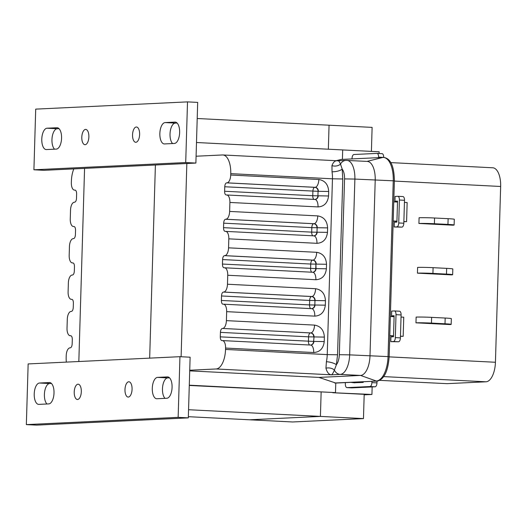 <?xml version="1.0" encoding="UTF-8"?>
<svg xmlns="http://www.w3.org/2000/svg" width="527" height="527" viewBox="0 0 527 527"><rect width="100%" height="100%" fill="white"/><g stroke="black" fill="none" stroke-linecap="round" stroke-linejoin="round"><path stroke-width="0.79" d="M61.573 138.186A10.692 4.934 92.9 0 1 56.31 149.095L46.416 149.569A10.692 4.934 92.9 0 1 46.192 149.569A10.692 4.934 92.9 0 1 41.791 138.884A10.692 4.934 92.9 0 1 47.048 128.213L56.942 127.745A10.692 4.934 92.9 0 1 57.166 127.745A10.692 4.934 92.9 0 1 61.573 138.186M132.547 134.807A7.655 3.531 92.9 0 1 136.473 126.994A7.655 3.531 92.9 0 1 139.629 134.464A7.655 3.531 92.9 0 1 135.696 142.277A7.655 3.531 92.9 0 1 132.547 134.807M81.797 137.231A7.655 3.531 92.9 0 1 85.723 129.418A7.655 3.531 92.9 0 1 88.879 136.888A7.655 3.531 92.9 0 1 84.946 144.701A7.655 3.531 92.9 0 1 81.797 137.231M179.641 132.547A10.692 4.934 92.9 0 1 174.378 143.463L164.483 143.93A10.692 4.934 92.9 0 1 164.253 143.93A10.692 4.934 92.9 0 1 159.859 133.252A10.692 4.934 92.9 0 1 165.116 122.58L175.01 122.106A10.692 4.934 92.9 0 1 175.234 122.106A10.692 4.934 92.9 0 1 179.641 132.547M59.004 128.647L57.219 128.733A10.692 4.934 -87.1 0 0 52.14 137.323A10.692 4.934 -87.1 0 0 54.525 149.181M177.072 123.008L175.287 123.094A10.692 4.934 -87.1 0 0 170.208 131.691A10.692 4.934 -87.1 0 0 172.586 143.548M197.684 102.396L195.879 163.067L44.084 170.313L33.912 169.793L185.708 162.547L187.513 101.882L197.684 102.396M195.879 163.067L185.708 162.547M187.513 101.882L35.711 109.129L33.912 169.793M172.079 387.358A10.692 4.934 92.9 0 1 166.815 398.267L156.921 398.741A10.692 4.934 92.9 0 1 156.69 398.741A10.692 4.934 92.9 0 1 152.296 388.056A10.692 4.934 92.9 0 1 157.553 377.385L167.448 376.91A10.692 4.934 92.9 0 1 167.672 376.917A10.692 4.934 92.9 0 1 172.079 387.358M124.985 389.591A7.655 3.531 92.9 0 1 128.911 381.779A7.655 3.531 92.9 0 1 132.066 389.255A7.655 3.531 92.9 0 1 128.14 397.068A7.655 3.531 92.9 0 1 124.985 389.591M74.235 392.016A7.655 3.531 92.9 0 1 78.161 384.203A7.655 3.531 92.9 0 1 81.316 391.68A7.655 3.531 92.9 0 1 77.39 399.492A7.655 3.531 92.9 0 1 74.235 392.016M54.011 392.99A10.692 4.934 92.9 0 1 48.747 403.906L38.853 404.38A10.692 4.934 92.9 0 1 38.629 404.38A10.692 4.934 92.9 0 1 34.229 393.695A10.692 4.934 92.9 0 1 39.485 383.024L49.38 382.549A10.692 4.934 92.9 0 1 49.604 382.549A10.692 4.934 92.9 0 1 54.011 392.99M169.51 377.819L167.724 377.905A10.692 4.934 -87.1 0 0 162.645 386.495A10.692 4.934 -87.1 0 0 165.023 398.353M51.442 383.452L49.657 383.537A10.692 4.934 -87.1 0 0 44.578 392.134A10.692 4.934 -87.1 0 0 46.962 403.992M188.317 417.871L36.521 425.118L26.35 424.604L178.146 417.358L188.317 417.871L190.122 357.207L179.951 356.687L28.148 363.933L26.35 424.604M178.146 417.358L179.951 356.687M155.399 164.997L149.668 358.136M188.356 416.686L292.643 421.975L363.472 418.596L320.416 416.409L249.587 419.795L320.416 416.409L321.134 392.141L320.416 416.409L188.561 409.723M371.403 151.394L372.115 127.382L329.059 125.202L328.347 149.207L329.059 125.202L197.203 118.509M78.833 361.515L84.57 168.376M363.472 418.596L364.19 394.328L332.833 392.734L371.93 394.459L364.177 394.828M379.835 380.375L447.054 383.656L486.013 381.798A19.13 8.827 -87.1 0 0 495.433 362.266L500.65 186.472A19.13 8.827 -87.1 0 0 492.765 167.784L390.896 162.619M196.492 142.514L342.688 149.938L342.412 159.371L342.688 149.938L379.137 151.783L379.084 153.509M372.154 386.923L371.93 394.459M189.713 370.863L318.96 377.418L335.771 383.063L335.488 392.608L335.771 383.063L377.385 381.074C384.15 379.335 388.076 371.199 389.163 356.654L349.658 354.869A19.13 8.827 92.9 0 1 340.231 374.401L331.378 374.822C328.874 374.592 327.063 372.378 325.943 368.182L326.397 361.726A19.13 8.827 -87.1 0 0 327.241 354.605L225.536 349.441A19.13 8.827 92.9 0 1 216.116 368.972L189.733 370.231M394.117 315.976L391.554 315.844L391.699 311.075L394.354 310.943A3.827 1.765 92.9 0 1 394.433 310.943A3.827 1.765 92.9 0 1 396.014 314.685L395.329 337.616A3.827 1.765 92.9 0 1 393.445 341.522L390.79 341.648L390.935 336.865L393.498 336.74L394.124 315.726L391.554 315.844M394.512 310.956L399.44 311.207A3.827 1.765 92.9 0 1 399.519 311.207A3.827 1.765 92.9 0 1 401.1 314.942L400.415 337.873A3.827 1.765 92.9 0 1 398.531 341.779L390.79 341.648M397.516 201.334L394.96 201.202L395.098 196.426L397.76 196.294A3.827 1.765 92.9 0 1 397.839 196.294A3.827 1.765 92.9 0 1 399.413 200.036L398.735 222.961A3.827 1.765 92.9 0 1 396.851 226.867L394.196 226.999L394.334 222.223L396.903 222.104L397.529 201.083L394.96 201.202M397.918 196.307L402.845 196.558A3.827 1.765 92.9 0 1 402.924 196.558A3.827 1.765 92.9 0 1 404.499 200.293L403.82 223.224A3.827 1.765 92.9 0 1 401.936 227.13L394.196 226.999M415.968 322.827L449.867 324.553A11.482 0.461 -178.3 0 0 451.171 324.375A11.482 0.461 -178.3 0 0 445.005 323.782L431.448 323.091A11.482 0.461 -178.3 0 0 415.968 322.827L416.132 317.096A11.482 0.461 -178.3 0 1 431.62 317.359L445.177 318.044A11.482 0.461 -178.3 0 1 451.343 318.644L451.171 324.375M454.122 225.009L454.287 219.278A11.482 0.461 1.7 0 0 448.128 218.685L434.564 218A11.482 0.461 1.7 0 0 419.084 217.737L418.912 223.468A11.482 0.461 1.7 0 1 434.4 223.731L447.957 224.416A11.482 0.461 1.7 0 1 454.122 225.009A11.482 0.461 1.7 0 1 452.818 225.187L418.912 223.468M417.437 273.151L451.343 274.87A11.482 0.461 -178.3 0 0 452.647 274.692A11.482 0.461 -178.3 0 0 446.481 274.099L432.924 273.408A11.482 0.461 -178.3 0 0 417.437 273.151L417.608 267.413A11.482 0.461 -178.3 0 1 433.095 267.676L446.652 268.368A11.482 0.461 -178.3 0 1 452.818 268.961L452.647 274.692M377.088 153.41L382.009 153.66A3.827 1.765 92.9 0 1 382.095 153.66A3.827 1.765 92.9 0 1 383.669 157.402L383.669 157.454M352.01 158.917L352.023 158.41C352.201 156.097 352.833 154.793 353.907 154.503L376.93 153.403A3.827 1.765 92.9 0 1 377.009 153.403A3.827 1.765 92.9 0 1 378.584 157.145L378.57 157.645M377.029 381.093L376.976 382.879A3.827 1.765 92.9 0 1 375.092 386.785L351.911 387.872M371.93 381.337L371.891 382.622A3.827 1.765 92.9 0 1 370.007 386.528L346.904 387.622L351.99 387.885M352.076 387.885L346.99 387.622C345.923 387.437 345.376 386.192 345.33 383.887L345.369 382.602M363.241 381.752L363.215 382.431L354.039 382.74M396.93 221.162L393.188 220.984L389.163 356.654M189.292 385.191L335.488 392.608L189.279 385.454M346.588 160.386A19.13 8.827 92.9 0 1 346.99 160.386A19.13 8.827 92.9 0 1 354.875 179.075L394.38 180.86C394.156 166.38 390.698 158.594 384.018 157.501M394.38 180.86L393.188 220.984M318.96 377.418L360.573 375.428L376.265 381.014A23.919 11.041 -87.1 0 0 388.043 356.601L393.261 180.801A23.919 11.041 -87.1 0 0 383.406 157.441A23.919 11.041 -87.1 0 0 382.898 157.441L341.285 159.431L336.14 160.709M186.848 163.495L181.11 356.746M225.536 349.441L225.576 348.057L313.723 352.53A7.655 3.531 -87.1 0 0 310.568 345.053A7.655 3.531 -87.1 0 0 310.41 345.053M221.874 340.594L222.262 340.58A7.655 3.531 92.9 0 1 222.42 340.58A7.655 3.531 92.9 0 1 225.576 348.057M221.953 340.6C220.885 340.422 220.332 339.177 220.293 336.858L220.431 332.372C220.596 329.895 221.3 328.591 222.546 328.453L310.614 332.926A7.655 3.531 -87.1 0 0 314.533 325.106L226.393 320.633A7.655 3.531 92.9 0 1 222.546 328.453L310.535 332.939M226.393 320.633L226.656 311.655L314.803 316.128C320.956 315.713 324.461 312.063 325.311 305.179L325.449 300.686C325.001 293.743 321.727 289.745 315.614 288.71L227.473 284.237A7.655 3.531 92.9 0 1 223.705 292.05L311.846 296.517A7.655 3.531 -87.1 0 0 315.614 288.71M222.954 304.198L223.343 304.178A7.655 3.531 92.9 0 1 223.501 304.184A7.655 3.531 92.9 0 1 226.656 311.655M223.033 304.198C221.966 304.02 221.412 302.775 221.373 300.456L221.511 295.97C221.683 293.644 222.308 292.34 223.395 292.063L223.705 292.05M227.473 284.237L227.736 275.252L315.884 279.725C322.037 279.31 325.541 275.661 326.391 268.777L326.529 264.284C326.081 257.341 322.807 253.349 316.694 252.308L228.553 247.835A7.655 3.531 92.9 0 1 224.785 255.648L312.926 260.121A7.655 3.531 -87.1 0 0 316.694 252.308M224.034 267.795L224.423 267.782A7.655 3.531 92.9 0 1 224.581 267.782A7.655 3.531 92.9 0 1 227.736 275.252M224.113 267.795C223.046 267.617 222.493 266.372 222.453 264.06L222.592 259.567C222.763 257.242 223.389 255.938 224.476 255.661L224.785 255.648M228.553 247.835L228.817 238.85L316.964 243.322C323.117 242.907 326.621 239.258 327.471 232.374L327.61 227.888C327.162 220.938 323.888 216.946 317.774 215.905L229.634 211.432A7.655 3.531 92.9 0 1 225.866 219.245L314.006 223.718A7.655 3.531 -87.1 0 0 317.774 215.905M225.115 231.393L225.503 231.379A7.655 3.531 92.9 0 1 225.661 231.379A7.655 3.531 92.9 0 1 228.817 238.85M225.194 231.393C224.127 231.221 223.573 229.97 223.534 227.657L223.672 223.165C223.843 220.839 224.469 219.535 225.556 219.258L225.866 219.245M229.634 211.432L229.897 202.454L318.044 206.927C324.197 206.505 327.702 202.855 328.552 195.978L328.69 191.485C328.242 184.536 324.968 180.544 318.855 179.503L230.714 175.03A7.655 3.531 92.9 0 1 226.946 182.843L315.087 187.316A7.655 3.531 -87.1 0 0 318.855 179.503M328.69 191.485L318.367 191.308A3.827 3.393 -92.7 0 0 315.087 187.316L314.777 187.329A3.827 1.765 -87.1 0 0 312.893 191.235L312.761 195.728L224.614 191.255C224.614 193.574 225.194 194.819 226.353 194.99A7.655 3.531 92.9 0 1 226.742 194.977A7.655 3.531 92.9 0 1 229.897 202.454M224.614 191.255L224.752 186.762C224.924 184.437 225.549 183.139 226.636 182.856L226.946 182.843M230.714 175.03L230.754 173.647L332.458 178.805L327.241 354.605L337.563 354.776L336.384 364.75A7.655 2.233 12 0 0 326.397 361.726M196.084 156.223L222.466 154.964A19.13 8.827 92.9 0 1 222.868 154.964A19.13 8.827 92.9 0 1 230.754 173.647M377.385 381.074L334.652 383.004M332.036 171.743A7.655 2.806 171.1 0 0 342.188 169.095L342.781 178.982L332.458 178.805A19.13 8.827 -87.1 0 0 332.036 171.743L331.951 165.636C333.308 161.947 335.231 160.34 337.735 160.807C338.512 160.445 339.434 161.539 340.501 164.101A7.655 5.902 3.3 0 1 331.951 165.636M222.868 154.964L337.372 160.775M325.943 368.182A7.655 5.494 0.3 0 1 334.388 370.079A7.655 6.785 -92.7 0 0 340.231 374.401L360.573 375.428A19.13 8.827 -87.1 0 0 369.994 355.903L375.211 180.102A19.13 8.827 -87.1 0 0 367.332 161.42L345.995 160.386A7.655 6.785 -92.7 0 0 340.501 164.101L342.188 169.095C343.821 171.308 344.605 174.575 344.553 178.897L339.335 354.691C339.131 359.019 338.15 362.372 336.384 364.75L334.388 370.079C333.156 373.07 332.155 374.651 331.378 374.822L216.116 368.972M327.61 227.888L317.135 227.717L316.997 232.209L327.471 232.374M325.449 300.686L314.975 300.522L314.836 305.014L325.311 305.179M220.431 332.372L308.572 336.839A3.827 1.765 92.9 0 1 310.614 332.945M318.044 206.927A7.655 3.531 -87.1 0 0 314.889 199.45A3.827 3.393 87.3 0 0 317.919 195.813L312.761 195.728A3.827 1.765 -87.1 0 0 314.342 199.463M363.222 382.358L359.677 381.917M354.79 382.833L350.824 382.345M393.182 221.195L396.923 221.307M403.866 221.663L406.58 221.663L407.147 202.559L404.44 202.401M406.58 221.663L403.873 221.505M397.496 202.058L393.755 201.881M400.467 336.154L403.175 336.318L400.461 336.312M393.524 335.956L389.782 335.844M389.789 335.633L393.531 335.811M390.355 316.529L394.097 316.707M401.034 317.05L403.748 317.208L403.175 336.318M73.813 168.89A19.13 8.827 -87.1 0 0 71.382 181.255L71.343 182.638A7.655 3.531 -87.1 0 0 74.498 190.115A7.655 3.531 -87.1 0 0 74.656 190.115L75.275 190.148M74.531 202.236C75.697 201.953 76.349 200.649 76.494 198.33L76.626 193.837C76.586 191.525 76.033 190.28 74.966 190.102L74.656 190.115M74.531 202.256A7.655 3.531 -87.1 0 0 74.459 202.249A7.655 3.531 -87.1 0 0 70.532 210.062L70.262 219.041A7.655 3.531 -87.1 0 0 73.418 226.518A7.655 3.531 -87.1 0 0 73.576 226.518L73.418 226.518M73.141 262.96L72.337 262.914A7.655 3.531 -87.1 0 1 69.182 255.443L69.452 246.465A7.655 3.531 -87.1 0 1 73.22 238.652L73.53 238.632C74.61 238.356 75.236 237.051 75.414 234.726L75.545 230.24C75.506 227.921 74.953 226.676 73.885 226.498L73.576 226.518M72.337 262.914A7.655 3.531 -87.1 0 0 72.495 262.914L73.115 262.947M72.061 299.356L71.257 299.316A7.655 3.531 -87.1 0 1 68.102 291.846L68.372 282.861A7.655 3.531 -87.1 0 1 72.14 275.048L72.449 275.035C73.53 274.758 74.155 273.454 74.333 271.128L74.465 266.642C74.426 264.323 73.872 263.078 72.805 262.901L72.495 262.914M71.257 299.316A7.655 3.531 -87.1 0 0 71.415 299.316L72.034 299.349M70.98 335.758L70.177 335.719A7.655 3.531 -87.1 0 1 67.021 328.242L67.291 319.263A7.655 3.531 -87.1 0 1 71.059 311.45L71.369 311.437C72.449 311.154 73.075 309.856 73.253 307.531L73.385 303.038C73.345 300.726 72.792 299.481 71.725 299.303L71.415 299.316M66.336 362.115A19.13 8.827 -87.1 0 1 66.165 357.049L66.211 355.666A7.655 3.531 -87.1 0 1 69.979 347.853L70.289 347.84C71.369 347.556 71.995 346.259 72.173 343.933L72.304 339.441C72.265 337.128 71.712 335.883 70.644 335.706M310.456 332.939L310.456 332.939A3.827 3.393 87.3 0 1 313.736 336.931L308.572 336.839L308.44 341.331A3.827 1.765 -87.1 0 0 309.757 345.014M56.942 127.745L57.39 127.765M47.048 128.213L57.219 128.733M175.01 122.106L175.458 122.126M165.116 122.58L175.287 123.094M167.448 376.91L167.896 376.937M157.553 377.385L167.724 377.905M49.38 382.549L49.828 382.576M39.485 383.024L49.657 383.537M383.755 376.607L486.013 381.798M394.374 181.077L500.65 186.472M389.157 356.871L495.433 362.266M446.481 274.099L446.652 268.368M432.924 273.408L433.095 267.676M448.128 218.685L447.957 224.416M434.564 218L434.4 223.731M431.448 323.091L431.62 317.359M445.005 323.782L445.177 318.044M401.936 227.13L396.851 226.867M403.82 223.224L398.735 222.961M404.499 200.293L399.413 200.036M383.669 157.402L378.584 157.145M375.092 386.785L370.007 386.528M376.976 382.879L371.891 382.622M401.1 314.942L396.014 314.685M400.415 337.873L395.329 337.616M398.531 341.779L393.445 341.522M366.996 161.4L382.898 157.441M313.723 352.53C319.876 352.108 323.38 348.459 324.23 341.582L324.368 337.089C323.921 330.146 320.647 326.147 314.533 325.106M314.803 316.128A7.655 3.531 -87.1 0 0 311.648 308.651A7.655 3.531 -87.1 0 0 311.49 308.651M315.884 279.725A7.655 3.531 -87.1 0 0 312.728 272.255A7.655 3.531 -87.1 0 0 312.57 272.255M316.964 243.322A7.655 3.531 -87.1 0 0 313.809 235.852A7.655 3.531 -87.1 0 0 313.651 235.852M324.23 341.582L313.908 341.404A3.827 3.393 -92.7 0 1 310.699 345.053A3.827 3.393 -92.7 0 1 310.614 345.06M310.765 332.919A3.827 3.393 -92.7 0 1 314.046 336.918L324.368 337.089M342.781 178.982L337.563 354.776M328.552 195.978L318.229 195.8A3.827 3.393 -92.7 0 1 315.021 199.45L226.742 194.977M316.977 227.723A3.827 3.393 87.3 0 0 313.697 223.731L314.006 223.718A3.827 3.393 -92.7 0 1 317.287 227.71M317.149 232.203A3.827 3.393 -92.7 0 1 313.94 235.852A3.827 3.393 -92.7 0 1 313.855 235.852M326.391 268.777L316.068 268.605L315.897 264.126A3.827 3.393 87.3 0 0 312.616 260.134L312.926 260.121A3.827 3.393 -92.7 0 1 316.207 264.113L326.529 264.284M224.581 267.782L312.728 272.255A3.827 3.393 87.3 0 0 315.759 268.618L316.068 268.605A3.827 3.393 -92.7 0 1 312.86 272.255A3.827 3.393 -92.7 0 1 312.774 272.255M314.817 300.528A3.827 3.393 87.3 0 0 311.536 296.536L311.846 296.517A3.827 3.393 -92.7 0 1 315.126 300.515M314.988 305.001A3.827 3.393 -92.7 0 1 311.78 308.651A3.827 3.393 -92.7 0 1 311.694 308.657M314.955 300.522L309.652 300.443A3.827 1.765 -87.1 0 1 311.536 296.536L223.395 292.063M222.453 264.06L315.759 268.618L315.897 264.126L310.732 264.04A3.827 1.765 -87.1 0 1 312.616 260.134L224.476 255.661M317.116 227.717L311.813 227.638A3.827 1.765 -87.1 0 1 313.697 223.731L225.556 219.258M224.752 186.762L318.058 191.327L317.919 195.813L318.058 191.327A3.827 3.393 87.3 0 0 314.777 187.329L226.636 182.856M220.293 336.858L313.598 341.417L314.046 336.918L313.598 341.417A3.827 3.393 87.3 0 1 310.574 345.053L310.699 345.053M313.815 235.852A3.827 3.393 87.3 0 0 316.839 232.216M223.501 304.184L311.648 308.651A3.827 3.393 87.3 0 0 314.678 305.021M221.373 300.456L309.52 304.929A3.827 1.765 -87.1 0 0 310.838 308.611M314.823 305.008L309.52 304.929L309.652 300.443L221.511 295.97M222.592 259.567L310.732 264.04L310.601 268.533A3.827 1.765 -87.1 0 0 311.918 272.209M223.534 227.657L311.681 232.13A3.827 1.765 -87.1 0 0 312.998 235.813M316.984 232.209L311.681 232.13L311.813 227.638L223.672 223.165M344.553 178.897L354.875 179.075L349.658 354.869L339.335 354.691M402.924 196.558L397.839 196.294M382.095 153.66L377.009 153.403M399.519 311.207L394.433 310.943M222.42 340.58L310.568 345.053M225.661 231.379L313.94 235.852M345.995 160.386L337.32 160.768M383.406 157.441L384.526 157.501M75.302 190.155L74.498 190.115"/></g></svg>
